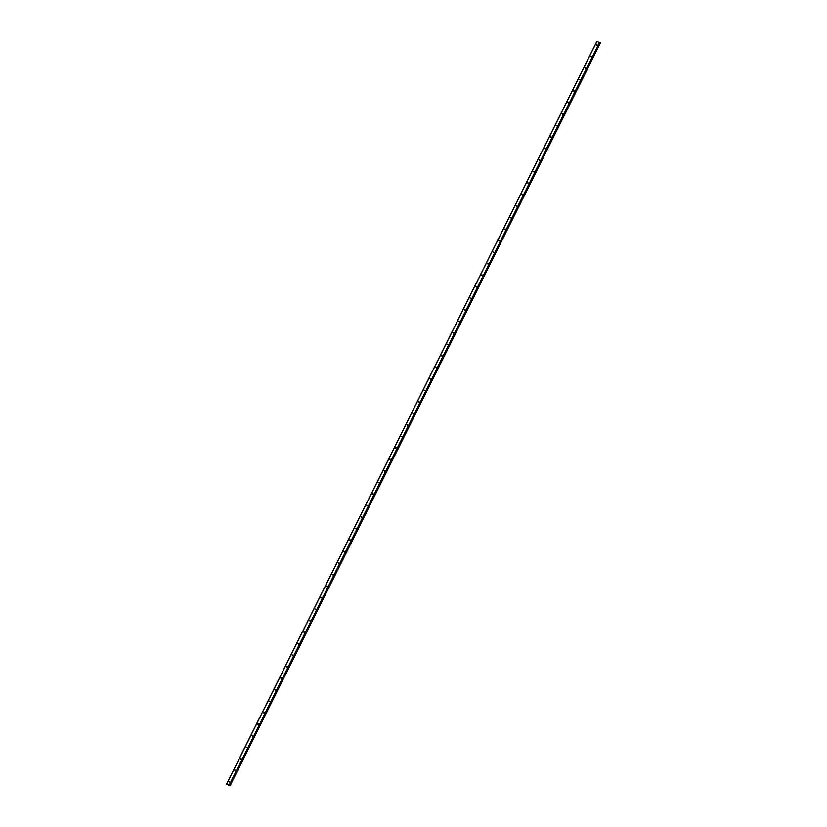 <?xml version="1.0" encoding="UTF-8"?>
<svg xmlns="http://www.w3.org/2000/svg" width="827" height="827" viewBox="0 0 827 827"><rect width="100%" height="100%" fill="white"/><g stroke="black" fill="none" stroke-linecap="round" stroke-linejoin="round"><path stroke-width="1.24" d="M597.084 44.751L597.001 45.268M597.073 45.165L596.329 44.751L597.073 45.165M591.346 56.267L591.264 56.784M591.336 56.681L590.592 56.267L591.336 56.681M585.599 67.783L585.516 68.3M585.588 68.196L584.844 67.783L585.588 68.196M579.861 79.299L579.779 79.816M579.851 79.702L579.107 79.299L579.851 79.702M574.114 90.805L574.041 91.321M574.114 91.218L573.369 90.805L574.114 91.218M568.376 102.321L568.294 102.837M568.366 102.734L567.622 102.321L568.366 102.734M562.639 113.837L562.556 114.353M562.629 114.25L561.884 113.837L562.629 114.25M556.891 125.353L556.819 125.869M556.891 125.766L556.147 125.353L556.891 125.766M551.154 136.869L551.071 137.385M551.144 137.282L550.4 136.869L551.144 137.282M545.417 148.384L545.334 148.901M545.407 148.798L544.662 148.384L545.407 148.798M539.669 159.9L539.597 160.417M539.669 160.304L538.915 159.9L539.669 160.304M533.932 171.416L533.849 171.933M533.922 171.82L533.177 171.406L533.922 171.82M528.195 182.922L528.112 183.439M528.184 183.336L527.44 182.922L528.184 183.336M522.447 194.438L522.375 194.955M522.437 194.852L521.692 194.438L522.437 194.852M516.71 205.954L516.627 206.471M516.699 206.368L515.955 205.954L516.699 206.368M510.972 217.47L510.89 217.987M510.962 217.883L510.218 217.47L510.962 217.883M505.225 228.986L505.152 229.503M505.214 229.399L504.47 228.986L505.214 229.399M499.487 240.502L499.405 241.019M499.477 240.915L498.733 240.502L499.477 240.915M493.75 252.018L493.667 252.535M493.74 252.421L492.995 252.008L493.74 252.421M488.002 263.524L487.92 264.04M487.992 263.937L487.248 263.524L487.992 263.937M482.265 275.04L482.182 275.556M482.255 275.453L481.51 275.04L482.255 275.453M476.528 286.555L476.445 287.072M476.517 286.969L475.773 286.555L476.517 286.969M470.78 298.071L470.697 298.588M470.77 298.485L470.025 298.071L470.77 298.485M465.043 309.587L464.96 310.104M465.032 310.001L464.288 309.587L465.032 310.001M459.295 321.103L459.223 321.62M459.295 321.517L458.551 321.103L459.295 321.517M453.558 332.619L453.475 333.136M453.547 333.023L452.803 332.609L453.547 333.023M447.82 344.125L447.738 344.642M447.81 344.539L447.066 344.125L447.81 344.539M442.073 355.641L442 356.158M442.073 356.055L441.329 355.641L442.073 356.055M436.336 367.157L436.253 367.674M436.325 367.57L435.581 367.157L436.325 367.57M430.598 378.673L430.516 379.19M430.588 379.086L429.844 378.673L430.588 379.086M424.851 390.189L424.778 390.706M424.851 390.602L424.096 390.189L424.851 390.602M419.113 401.705L419.031 402.222M419.103 402.118L418.359 401.705L419.103 402.118M413.376 413.221L413.293 413.738M413.366 413.624L412.621 413.211L413.366 413.624M407.628 424.727L407.556 425.243M407.618 425.14L406.874 424.727L407.618 425.14M401.891 436.242L401.808 436.759M401.881 436.656L401.136 436.242L401.881 436.656M396.154 447.758L396.071 448.275M396.143 448.172L395.399 447.758L396.143 448.172M390.406 459.274L390.334 459.791M390.396 459.688L389.651 459.274L390.396 459.688M384.669 470.79L384.586 471.307M384.658 471.204L383.914 470.79L384.658 471.204M378.931 482.306L378.849 482.823M378.921 482.72L378.177 482.306L378.921 482.72M373.184 493.822L373.101 494.339M373.173 494.226L372.429 493.812L373.173 494.226M367.446 505.328L367.364 505.845M367.436 505.742L366.692 505.328L367.436 505.742M361.709 516.844L361.626 517.361M361.699 517.257L360.954 516.844L361.699 517.257M355.961 528.36L355.879 528.877M355.951 528.773L355.207 528.36L355.951 528.773M350.224 539.876L350.141 540.393M350.214 540.289L349.47 539.876L350.214 540.289M344.477 551.392L344.404 551.909M344.477 551.805L343.732 551.392L344.477 551.805M338.739 562.908L338.656 563.425M338.729 563.321L337.985 562.908L338.729 563.321M333.002 574.424L332.919 574.941M332.992 574.827L332.247 574.414L332.992 574.827M327.254 585.929L327.182 586.446M327.254 586.343L326.51 585.929L327.254 586.343M321.517 597.445L321.434 597.962M321.507 597.859L320.762 597.445L321.507 597.859M315.78 608.961L315.697 609.478M315.769 609.375L315.025 608.961L315.769 609.375M310.032 620.477L309.96 620.994M310.032 620.891L309.277 620.477L310.032 620.891M304.295 631.993L304.212 632.51M304.284 632.407L303.54 631.993L304.284 632.407M298.557 643.509L298.475 644.026M298.547 643.923L297.803 643.509L298.547 643.923M292.81 655.025L292.737 655.542M292.81 655.429L292.055 655.015L292.81 655.429M287.072 666.531L286.99 667.048M287.062 666.944L286.318 666.531L287.062 666.944M281.335 678.047L281.252 678.564M281.325 678.46L280.58 678.047L281.325 678.46M275.587 689.563L275.515 690.08M275.577 689.976L274.833 689.563L275.577 689.976M269.85 701.079L269.767 701.596M269.84 701.492L269.095 701.079L269.84 701.492M264.113 712.595L264.03 713.112M264.102 713.008L263.358 712.595L264.102 713.008M258.365 724.111L258.282 724.628M258.355 724.524L257.611 724.111L258.355 724.524M252.628 735.627L252.545 736.144M252.617 736.03L251.873 735.627L252.617 736.03M246.891 747.132L246.808 747.649M246.88 747.546L246.136 747.132L246.88 747.546M241.143 758.648L241.06 759.165M241.133 759.062L240.388 758.648L241.133 759.062M235.406 770.164L235.323 770.681M235.395 770.578L234.651 770.164L235.395 770.578M229.658 781.68L229.586 782.197M229.658 782.094L228.914 781.68L229.658 782.094M600.257 42.911L596.856 41.35L600.381 42.932L230.071 785.64L600.402 42.942M596.856 41.35L226.567 784.037L229.441 785.536L599.72 42.859L229.441 785.536M599.523 42.828L229.234 785.505M599.348 42.746L229.048 785.433M596.929 41.412L226.639 784.099M600.092 42.839L229.803 785.526M600.164 42.87L229.875 785.557M600.185 42.88L229.896 785.567M600.288 42.921L229.999 785.609M600.361 42.952L230.071 785.64M600.433 42.963L230.144 785.65"/></g></svg>
